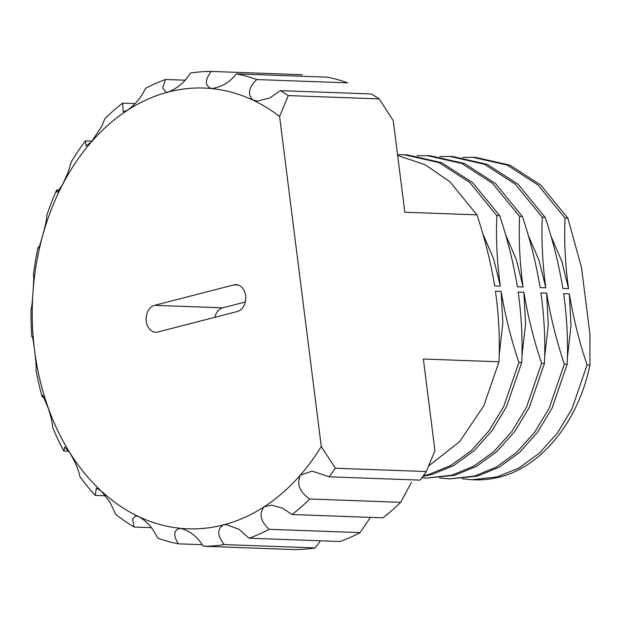 <?xml version="1.0" encoding="UTF-8"?>
<svg xmlns="http://www.w3.org/2000/svg" width="621" height="621" viewBox="0 0 621 621"><rect width="100%" height="100%" fill="white"/><g stroke="black" fill="none" stroke-linecap="round" stroke-linejoin="round"><path stroke-width="0.93" d="M288.268 95.595L379.19 98.894A237.486 176.209 -87.9 0 0 371.28 93.957L280.358 90.65A237.486 176.209 92.1 0 1 288.268 95.595L279.59 116.492A220.525 163.626 -87.9 0 0 252.964 100.136A220.525 163.626 -87.9 0 0 211.303 88.547A220.525 163.626 -87.9 0 0 168.594 91.931A220.525 163.626 -87.9 0 0 127.747 110.08C134.749 104.724 140.074 98.685 143.73 91.939L145.5 88.384A237.486 176.209 92.1 0 1 165.52 79.488L185.081 80.194M122.616 103.179L123.253 111.819L127.747 110.08A220.525 163.626 -87.9 0 0 91.551 141.743L101.937 125.939L104.871 118.696A237.486 176.209 92.1 0 1 122.616 103.179L135.122 103.629M85.481 140.882L86.078 145.989L91.551 141.743A220.525 163.626 -87.9 0 0 62.473 184.763L68.163 172.18L71.221 161.972A237.486 176.209 92.1 0 1 85.481 140.882L92.087 141.122M56.651 190.034L57.132 192.401L62.473 184.763A220.525 163.626 -87.9 0 0 42.484 236.213L44.728 227.519C46.249 221.107 46.963 217.016 46.847 215.254A237.486 176.209 92.1 0 1 56.651 190.034L59.383 190.135M38.37 247.911L38.083 247.282C38.215 249.929 39.682 246.234 42.484 236.213A220.525 163.626 -87.9 0 0 32.952 292.584L33.247 288.183C33.806 279.66 33.86 275.243 33.41 274.917A237.486 176.209 92.1 0 1 38.083 247.282L38.906 247.313M202.337 544.702L178.281 543.833A237.486 176.209 92.1 0 1 157.858 538.143L152.952 529.767C149.001 524.147 144.32 519.8 138.925 516.726L135.727 515.826L132.506 519.288L134.26 527.043A237.486 176.209 92.1 0 1 115.747 514.398L109.816 501.908L101.153 490.939L96.387 488.098L95.223 495.379A237.486 176.209 92.1 0 1 79.868 476.641C79.278 472.806 77.384 467.481 74.178 460.673L69.831 452.709L64.677 447.004L63.823 451.017A237.486 176.209 92.1 0 1 52.684 427.45C52.676 424.197 51.279 418.003 48.5 408.866L42.74 395.321L42.197 396.951A237.486 176.209 92.1 0 1 36.026 370.178C36.476 368.307 35.979 361.593 34.535 350.034C33.177 339.415 32.276 335.03 31.826 336.892A237.486 176.209 92.1 0 1 31.05 308.722L31.058 308.73C31.562 309.134 32.199 303.754 32.952 292.584A220.525 163.626 -87.9 0 0 34.535 350.034A220.525 163.626 -87.9 0 0 47.111 404.651A220.525 163.626 -87.9 0 0 69.831 452.709A220.525 163.626 -87.9 0 0 101.153 490.939A220.525 163.626 -87.9 0 0 138.925 516.726A220.525 163.626 -87.9 0 0 180.587 528.324L180.036 528.285M203.339 546.263L294.269 549.569A237.486 176.209 -87.9 0 0 315.204 547.908L224.282 544.601A237.486 176.209 92.1 0 1 203.339 546.263L200.63 542.358C195.196 535.116 188.52 530.435 180.587 528.324C173.701 529.697 172.933 534.867 178.281 543.833M151.353 527.664L134.26 527.043M105.508 495.76L95.223 495.379M68.846 451.195L63.823 451.017M44.083 397.021L42.197 396.951M245.605 295.635A13.569 10.068 -87.9 0 0 236.166 284.635A13.569 10.068 -87.9 0 0 233.993 284.868L154.528 305.353A13.569 10.068 -87.9 0 0 146.152 319.776A13.569 10.068 -87.9 0 0 155.716 332.235A13.569 10.068 -87.9 0 0 157.897 331.994L237.362 311.517A13.569 10.068 -87.9 0 0 245.605 295.635M427.038 155.576L461.628 163.408L492.531 183.327L519.567 216.411L522.408 216.519L495.372 183.436L464.469 163.509L429.879 155.677L417.079 155.739M422.823 476.408L431.874 474.498L453.602 465.618L474.071 450.768L492.049 430.648L506.589 406.553L521.725 362.602L518.884 362.501L503.747 406.452L489.208 430.547L471.23 450.667L450.761 465.509L429.033 474.39L423.328 475.717M452.608 156.508L449.767 156.399L484.364 164.231L515.259 184.158L542.296 217.241L545.137 217.342L518.1 184.258L487.206 164.34L452.616 156.508M426.697 478.085L454.603 475.321L476.33 466.441L496.8 451.591L514.786 431.471L529.317 407.384L544.454 363.425L541.613 363.324L526.476 407.283L511.945 431.37L493.959 451.49L473.489 466.34L451.762 475.22L426.689 478.085L421.83 477.766M449.775 156.399L439.808 156.57M472.503 157.229L507.093 165.062L537.988 184.98L565.025 218.064L567.866 218.173L540.829 185.081L509.934 165.163L475.344 157.33L462.536 157.392M449.425 478.907L477.339 476.152L499.059 467.271L519.536 452.422L537.514 432.301L552.046 408.207L567.19 364.255L564.349 364.154L549.205 408.106L534.673 432.2L516.695 452.321L496.218 467.163L474.498 476.043L449.425 478.907L439.505 477.953M472.154 479.738L474.227 479.808A161.157 119.574 92.1 0 0 500.068 476.975C541.644 466.464 578.477 421.248 589.919 365.078L587.078 364.977L571.941 408.936L557.402 433.023L539.424 453.144L518.954 467.993L497.227 476.874L472.154 479.738L462.234 478.783M565.025 218.064C564.054 241.181 565.226 264.709 568.557 288.641L561.819 261.34L550.889 235.91M544.648 356.827L548.296 324.868L546.612 293.058C550.625 317.184 556.532 340.882 564.349 364.154M542.296 217.241C541.318 240.358 542.498 263.878 545.82 287.818L539.09 260.517L528.153 235.087M521.912 355.996L525.568 324.038L523.883 292.235C527.897 316.353 533.804 340.052 541.613 363.324M519.567 216.411C518.589 239.527 519.761 263.056 523.092 286.987L516.354 259.687L505.424 234.257M499.183 355.173L502.831 323.215L501.147 291.404C505.16 315.53 511.075 339.229 518.884 362.501M523.092 286.987L517.409 286.786C513.396 262.66 507.489 238.961 499.672 215.689L472.635 182.605L441.741 162.686L407.151 154.854L404.325 154.753L438.907 162.586L469.794 182.504L496.831 215.588C495.861 238.705 497.033 262.225 500.363 286.165L493.625 258.864L482.696 233.434M404.318 154.753L397.556 154.745M568.557 288.641L562.867 288.439C558.861 264.313 552.946 240.614 545.137 217.342M544.454 363.425C545.432 340.316 544.252 316.788 540.93 292.848L546.612 293.058M545.82 287.818L540.138 287.608C536.125 263.49 530.218 239.791 522.408 216.519M521.725 362.602C522.703 339.485 521.524 315.965 518.201 292.025L523.883 292.235M428.614 466.014L459.757 441.531L483.852 405.73L498.997 361.779C499.967 338.662 498.795 315.134 495.465 291.195L501.147 291.404M500.363 286.165L494.681 285.955C490.668 261.837 484.753 238.138 476.944 214.866L449.907 181.782L425.238 164.767L397.65 155.444M589.919 365.078L589.95 334.37L581.504 267.535L567.866 218.173M567.19 364.255C568.161 341.139 566.989 317.61 563.658 293.679L569.341 293.88C573.354 318.006 579.269 341.705 587.078 364.977M382.924 517.821A237.486 176.209 -87.9 0 0 400.677 502.304L309.747 498.997A237.486 176.209 92.1 0 1 292.002 514.522L382.924 517.821M329.138 476.812L312.153 471.114L300.339 475.127A220.525 163.626 -87.9 0 0 321.282 446.507L335.34 468.234A237.486 176.209 92.1 0 1 329.138 476.812L420.06 480.118A237.486 176.209 -87.9 0 0 426.27 471.541L434.941 450.644L423.367 359.023L498.997 361.779M335.34 468.234L426.27 471.541M236.337 73.868A237.486 176.209 92.1 0 1 256.76 79.55L347.682 82.857A237.486 176.209 -87.9 0 0 327.259 77.167L236.337 73.868C229.747 82.391 221.402 87.289 211.303 88.547L211.877 88.578M165.52 79.488L162.64 87.918L166.164 92.234L168.594 91.931C178.196 87.771 185.446 81.483 190.337 73.092A237.486 176.209 92.1 0 1 211.28 71.431L302.202 74.737M340.021 541.512A237.486 176.209 -87.9 0 0 360.048 532.616L269.118 529.309A237.486 176.209 92.1 0 1 249.099 538.205L340.021 541.512M400.677 502.304L411.498 482.346M476.944 214.866L404.822 212.242L393.248 120.621L379.19 98.894M360.048 532.616L370.419 517.371M315.204 547.908L320.467 540.806M256.76 79.55C248.547 87.592 247.282 94.462 252.964 100.136L257.311 101.083L269.825 97.955L280.358 90.65M211.28 71.431C204.713 79.93 204.728 85.636 211.303 88.547M292.002 514.522L282.532 508.157L271.369 505.145L264.142 506.79A220.525 163.626 -87.9 0 0 300.339 475.127C296.496 484.186 299.632 492.142 309.747 498.997M249.099 538.205L239.031 529.302L226.308 524.652L223.296 524.931A220.525 163.626 -87.9 0 0 264.142 506.79C258.786 513.691 260.447 521.198 269.118 529.309M180.587 528.324A220.525 163.626 -87.9 0 0 223.296 524.931C216.9 529.216 217.226 535.776 224.282 544.601M496.831 215.588L499.672 215.689M321.282 446.507L279.59 116.492M245.279 302.016L222.722 307.83A13.569 10.068 -87.9 0 0 214.804 317.331M567.377 357.649L571.025 325.691L569.341 293.88M238.324 285.031L233.993 284.868M222.722 307.83L154.528 305.353"/></g></svg>
